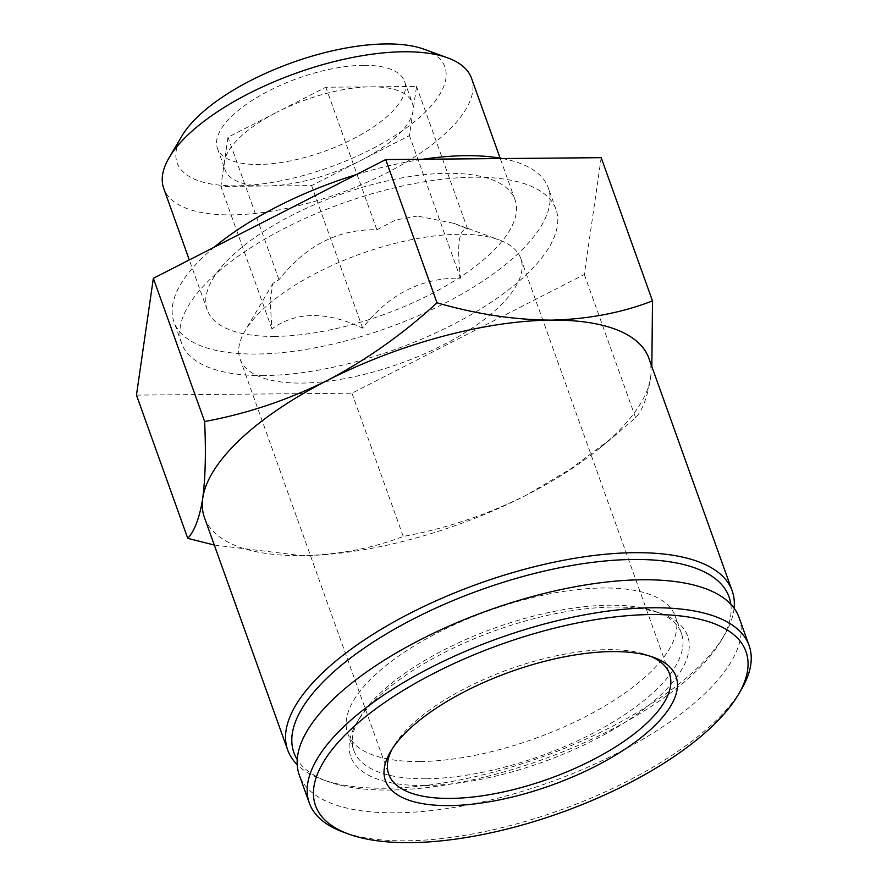 <?xml version="1.0" encoding="UTF-8"?>
<svg xmlns="http://www.w3.org/2000/svg" width="887" height="887" viewBox="0 0 887 887"><rect width="100%" height="100%" fill="white"/><g stroke="black" fill="none" stroke-linecap="round" stroke-linejoin="round"><path stroke-width="0.67" stroke-dasharray="4.43 3.33" d="M648.896 358.326A236.053 92.237 -19.7 0 1 650.581 377.585A236.053 92.237 -19.7 0 1 600.155 447.802A236.053 92.237 -19.7 0 1 525.958 495.356A236.053 92.237 -19.7 0 1 302.035 555.661A236.053 92.237 -19.7 0 1 298.875 555.672A236.053 92.237 -19.7 0 1 204.42 517.465M214.299 545.062L302.035 555.661C338.668 554.796 372.396 548.388 403.23 536.435C445.352 528.73 486.264 515.025 525.958 495.356L570.784 468.813L612.995 437.191L635.602 417.722C642.532 410.315 647.532 396.932 650.581 377.585M741.366 689.476A233.569 91.261 -19.7 0 1 405.891 840.821A233.569 91.261 -19.7 0 1 343.158 832.05M739.082 617.563A233.569 91.261 -19.7 0 1 637.221 742.486A233.569 91.261 -19.7 0 1 395.868 812.825A233.569 91.261 -19.7 0 1 299.285 775.038M424.729 785.56A178.908 69.907 -19.7 0 1 356.674 722.972A178.908 69.907 -19.7 0 1 495.622 630.491A178.908 69.907 -19.7 0 1 661.691 613.76A178.908 69.907 -19.7 0 1 638.751 713.015A178.908 69.907 -19.7 0 1 424.729 785.56M425.815 778.775A173.93 67.966 -19.7 0 1 353.891 750.624A173.93 67.966 -19.7 0 1 359.645 717.927A173.93 67.966 -19.7 0 1 494.735 628.007A173.93 67.966 -19.7 0 1 656.192 611.742A173.93 67.966 -19.7 0 1 681.393 633.362A173.93 67.966 -19.7 0 1 605.544 726.386A173.93 67.966 -19.7 0 1 425.815 778.775M419.64 761.545A173.93 67.966 -19.7 0 1 347.715 733.394A173.93 67.966 -19.7 0 1 488.56 610.777A173.93 67.966 -19.7 0 1 675.229 616.132A173.93 67.966 -19.7 0 1 599.379 709.156A173.93 67.966 -19.7 0 1 419.64 761.545M730.821 604.28A231.086 90.297 -19.7 0 1 721.375 640.314A231.086 90.297 -19.7 0 1 389.471 790.051A231.086 90.297 -19.7 0 1 327.403 781.38A231.086 90.297 -19.7 0 1 297.234 759.527M734.092 608.216A236.053 92.237 -19.7 0 1 724.346 635.269A236.053 92.237 -19.7 0 1 385.302 788.233A236.053 92.237 -19.7 0 1 321.903 779.363A236.053 92.237 -19.7 0 1 297.212 764.649M601.198 157.675L584.322 274.493L351.951 393.207L136.465 395.114M351.951 393.207L403.23 536.435M584.322 274.493L635.602 417.722M363.482 65.305A99.388 38.84 160.3 0 0 260.778 95.231A99.388 38.84 160.3 0 0 217.437 148.395A99.388 38.84 160.3 0 0 324.099 151.444A99.388 38.84 160.3 0 0 404.583 81.382A99.388 38.84 160.3 0 0 363.482 65.305M424.263 49.284A142.186 55.559 -19.7 0 1 406.046 128.171A142.186 55.559 -19.7 0 1 235.942 185.826A142.186 55.559 -19.7 0 1 181.846 136.088M471.496 78.222A163.463 63.864 -19.7 0 1 400.214 165.647A163.463 63.864 -19.7 0 1 231.307 214.876A163.463 63.864 -19.7 0 1 163.718 188.421M274.826 336.406A163.463 63.864 -19.7 0 1 207.225 309.962A163.463 63.864 -19.7 0 1 339.599 194.73A163.463 63.864 -19.7 0 1 515.014 199.752A163.463 63.864 -19.7 0 1 443.733 287.177A163.463 63.864 -19.7 0 1 274.826 336.406M502.33 158.54A198.788 77.668 -19.7 0 1 548.277 187.844A198.788 77.668 -19.7 0 1 461.584 294.162A198.788 77.668 -19.7 0 1 256.177 354.035A198.788 77.668 -19.7 0 1 173.974 321.87A198.788 77.668 -19.7 0 1 214.166 247.218M356.23 174.639A198.788 77.668 -19.7 0 1 423.01 159.239M263.882 375.567A198.788 77.668 -19.7 0 1 181.691 343.402A198.788 77.668 -19.7 0 1 342.648 203.267A198.788 77.668 -19.7 0 1 555.983 209.387A198.788 77.668 -19.7 0 1 469.29 315.705A198.788 77.668 -19.7 0 1 263.882 375.567M371.187 86.837A99.388 38.84 -19.7 0 1 412.289 102.914A99.388 38.84 -19.7 0 1 412.998 111.03A99.388 38.84 -19.7 0 1 360.532 160.614A99.388 38.84 -19.7 0 1 266.244 186.004A99.388 38.84 -19.7 0 1 225.143 169.927A99.388 38.84 -19.7 0 1 224.433 161.811L227.992 137.219L276.91 112.228A99.388 38.84 160.3 0 0 224.433 161.811L220.874 186.403L311.614 185.605L360.532 160.614L409.45 135.622L416.557 86.438L371.187 86.837A99.388 38.84 -19.7 0 0 276.91 112.228L325.828 87.236L371.187 86.837M459.111 234.312A149.083 58.254 160.3 0 0 244.978 330.918A149.083 58.254 160.3 0 0 240.033 358.947A149.083 58.254 160.3 0 0 400.037 363.537A149.083 58.254 160.3 0 0 520.758 258.439A149.083 58.254 160.3 0 0 499.148 239.911A149.083 58.254 160.3 0 0 459.111 234.312M417.455 216.04L395.535 219.998L376.864 229.766C338.324 228.924 305.716 245.588 279.017 279.749L273.03 283.286L270.103 300.028L271.91 328.933C296.07 311.337 326.316 311.06 362.639 328.135C388.75 294.273 421.358 277.609 460.475 278.152C456.617 244.546 458.989 228.159 467.593 228.957L453.822 223.347L417.455 216.04M650.67 656.358A149.083 58.254 160.3 0 0 647.865 655.249A149.083 58.254 160.3 0 0 607.828 649.65A149.083 58.254 160.3 0 0 393.695 746.255A149.083 58.254 160.3 0 0 392.22 748.894M376.864 229.766L325.828 87.236M467.593 228.957L416.557 86.438M460.475 278.152L409.45 135.622M362.639 328.135L311.614 185.605M271.91 328.933L220.874 186.403M279.017 279.749L227.992 137.219M359.645 717.927L356.674 722.972M656.192 611.742L661.691 613.76M681.393 633.362L675.229 616.132M353.891 750.624L347.715 733.394M721.375 640.314L724.346 635.269M327.403 781.38L321.903 779.363M600.155 447.802L613.006 437.202M515.014 199.752L500.124 158.141M207.225 309.962L189.308 259.913M555.983 209.387L548.277 187.844M181.691 343.402L173.974 321.87M217.437 148.395L225.143 169.927M404.583 81.382L412.289 102.914M273.03 283.286L244.978 330.918M453.834 223.313L499.148 239.911M240.033 358.947L388.75 774.284M520.758 258.439L669.474 673.776M393.695 746.255L390.535 751.611M647.865 655.249L653.697 657.389"/><path stroke-width="1.33" d="M651.856 366.586L652.488 300.904C621.643 312.856 587.904 319.265 551.282 320.129A236.053 92.237 -19.7 0 1 648.896 358.326L732.174 590.886A236.053 92.237 -19.7 0 1 734.092 608.216M327.358 380.434A236.053 92.237 -19.7 0 1 551.282 320.129C514.272 319.908 476.175 314.131 437.003 302.8C403.241 333.856 366.697 359.734 327.358 380.434C287.687 400.081 246.774 413.785 204.631 421.525C206.061 452.27 205.418 477.827 202.735 498.206A236.053 92.237 -19.7 0 1 327.358 380.434M297.212 764.649A236.053 92.237 -19.7 0 1 287.698 750.036L204.42 517.465A236.053 92.237 -19.7 0 1 202.735 498.206C199.675 517.531 194.685 530.914 187.756 538.342L214.299 545.062M410.06 842.65A228.602 89.321 -19.7 0 1 348.658 834.068A228.602 89.321 -19.7 0 1 500.634 644.505A228.602 89.321 -19.7 0 1 738.394 694.521A228.602 89.321 -19.7 0 1 410.06 842.65M449.254 805.607A154.36 60.316 -19.7 0 1 390.535 751.611A154.36 60.316 -19.7 0 1 612.241 651.59A154.36 60.316 -19.7 0 1 653.697 657.389A154.36 60.316 -19.7 0 1 633.917 743.018A154.36 60.316 -19.7 0 1 449.254 805.607M348.658 834.068L343.158 832.05A233.569 91.261 -19.7 0 1 309.308 803.023A233.569 91.261 -19.7 0 1 498.439 638.374A233.569 91.261 -19.7 0 1 749.105 645.559A233.569 91.261 -19.7 0 1 741.366 689.476L738.394 694.521M309.308 803.023L299.285 775.038A233.569 91.261 -19.7 0 1 488.415 610.378A233.569 91.261 -19.7 0 1 739.082 617.563L749.105 645.559M297.234 759.527A231.086 90.297 -19.7 0 1 481.031 589.755A231.086 90.297 -19.7 0 1 730.821 604.28M287.698 750.036A236.053 92.237 -19.7 0 1 478.836 583.624A236.053 92.237 -19.7 0 1 732.174 590.886M187.756 538.342L136.465 395.114L153.351 278.296L385.712 159.571L601.198 157.675L652.488 300.904M385.712 159.571L437.003 302.8M153.351 278.296L204.631 421.525M189.308 259.913L163.718 188.421A163.463 63.864 -19.7 0 1 169.129 157.686L181.846 136.088A142.186 55.559 -19.7 0 1 292.278 62.578A142.186 55.559 -19.7 0 1 424.263 49.284L447.813 57.91A163.463 63.864 -19.7 0 1 471.496 78.222L500.124 158.141M169.129 157.686A163.463 63.864 -19.7 0 1 296.081 73.189A163.463 63.864 -19.7 0 1 447.813 57.91M214.166 247.218A198.788 77.668 -19.7 0 1 356.23 174.639M423.01 159.239A198.788 77.668 -19.7 0 1 502.33 158.54M392.22 748.894A149.083 58.254 160.3 0 0 388.75 774.284A149.083 58.254 160.3 0 0 548.754 778.875A149.083 58.254 160.3 0 0 669.474 673.776A149.083 58.254 160.3 0 0 650.67 656.358"/></g></svg>

